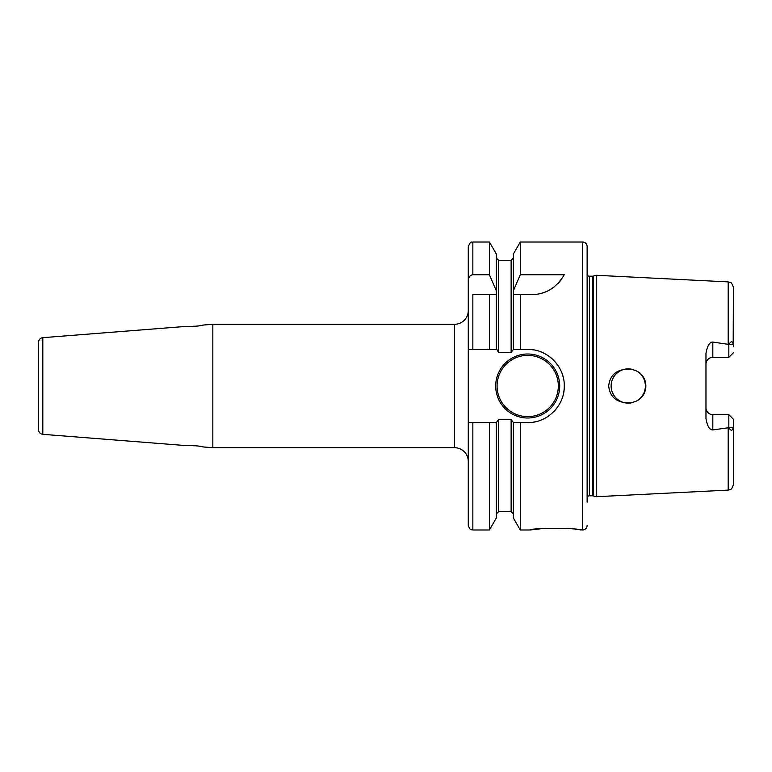 <?xml version="1.0" encoding="UTF-8"?>
<svg xmlns="http://www.w3.org/2000/svg" width="772" height="772" viewBox="0 0 772 772"><rect width="100%" height="100%" fill="white"/><g stroke="black" fill="none" stroke-linecap="round" stroke-linejoin="round"><path stroke-width="1.16" d="M200.768 325.552L203.161 325.051C203.837 325.736 184.373 327.309 184.875 326.488L42.817 337.673A4.574 4.574 0 0 0 38.6 342.228L38.6 429.772A4.574 4.574 180 0 0 42.817 434.327L184.875 445.512C184.363 444.691 203.808 446.264 203.161 446.949L212.84 447.712L212.84 324.288L454.563 324.288A13.713 13.713 0 0 0 468.276 310.576M203.161 325.051L212.84 324.288M203.161 446.949L200.73 446.438M199.147 446.158L197.574 445.917M197.603 326.073L199.079 325.852M185.27 326.517L196.426 326.228M212.84 447.712L454.563 447.712A13.713 13.713 0 0 1 468.276 461.424M489.409 242.012L496.28 253.911L496.28 290.658L489.409 274.755L489.409 242.012L472.85 242.012C471.518 243.296 471.489 239.301 468.276 246.586L468.276 525.414C470.457 531.667 471.499 529.109 472.85 529.988L472.85 422.564L468.276 422.564M468.276 349.436L489.409 349.436L472.85 349.436L472.85 294.576L496.28 294.576L489.409 294.576L489.409 349.436L496.801 349.436L498.558 352.408L511.132 352.408L513.419 349.436L513.419 294.576L520.289 294.576L513.419 294.576L513.419 290.658L520.289 274.755L520.289 242.012L582.551 242.012L582.551 529.988L575.246 529.312M533.317 349.87A36.564 36.564 0 0 0 527.701 349.436L513.419 349.436M468.276 280.738C468.585 277.061 470.109 275.073 472.85 274.755L489.409 274.755M520.289 274.755L564.274 274.755C556.342 287.937 545.505 294.547 531.763 294.576L520.289 294.576L520.289 349.436M496.28 290.658L496.28 349.436M531.763 294.576A36.564 36.564 0 0 0 536.53 294.267M541.24 293.331A36.564 36.564 0 0 0 545.804 291.777M550.195 289.596A36.564 36.564 0 0 0 554.306 286.808M558.088 283.401A36.564 36.564 0 0 0 561.437 279.377M565.587 528.424L542.427 528.588L529.988 529.988L520.289 529.988L513.419 518.089L513.419 422.564L511.132 419.592L498.558 419.592L496.28 422.564L496.28 518.089L489.409 529.988L489.409 422.564L472.85 422.564M496.28 422.564L489.409 422.564M529.988 529.988C529.872 527.894 580.419 527.903 580.274 529.988M527.701 349.436C546.914 348.847 564.612 366.121 564.274 385.797C564.901 405.358 547.232 423.172 527.701 422.564L520.289 422.564L520.289 529.988M513.419 422.564L520.289 422.564M513.419 290.658L513.419 253.911L520.289 242.012M533.452 422.11A36.564 36.564 0 0 0 535.054 421.821M544.318 418.578A36.564 36.564 0 0 0 549.21 415.577M553.582 411.833A36.564 36.564 0 0 0 557.336 407.433M560.356 402.463A36.564 36.564 0 0 0 560.761 401.633M562.547 397.107A36.564 36.564 0 0 0 562.788 396.316M563.849 391.5A36.564 36.564 0 0 0 564.274 385.797M563.792 380.104A36.564 36.564 0 0 0 562.421 374.517M560.163 369.161A36.564 36.564 0 0 0 559.584 368.09M557.094 364.249A36.564 36.564 0 0 0 556.564 363.535M553.331 359.916A36.564 36.564 0 0 0 548.988 356.268M544.154 353.344A36.564 36.564 0 0 0 538.904 351.192M495.701 386A31.999 31.999 0 0 0 527.701 417.999A31.999 31.999 0 0 0 559.7 386A31.999 31.999 0 0 0 527.701 354.001A31.999 31.999 0 0 0 495.701 386M587.125 246.586L587.125 496.994A2.741 2.741 0 0 1 589.393 495.798L589.393 276.202A2.741 2.741 0 0 1 587.125 275.006L587.125 246.586A4.574 4.574 0 0 0 582.551 242.012M587.125 525.414A4.574 4.574 0 0 1 582.551 529.988M587.125 502.147L587.125 269.853M589.393 276.202L592.491 276.202A2.741 2.741 0 0 0 593.205 276.106L596.264 275.286L728.189 281.896L728.189 344.322L728.922 344.322C731.094 341.021 732.512 341.002 733.188 344.273L733.4 287.377L733.4 346.686M589.393 495.798L592.491 495.798A2.741 2.741 0 0 1 593.205 495.894L596.264 496.714L596.264 275.286M596.264 496.714L728.189 490.104C729.781 489.004 730.968 491.899 733.4 484.623L733.4 419.235L733.4 484.623M733.4 425.314L733.188 427.727C732.31 431.056 730.891 431.046 728.922 427.678L712.826 429.927C709.603 429.985 707.316 426.221 705.975 418.646L705.975 353.354C707.316 345.779 709.603 342.015 712.826 342.073L728.189 344.322M631.428 369.151L636.331 370.878C649.03 376.746 649.049 395.245 636.331 401.122L631.11 402.907C617.465 403.341 609.986 397.705 608.683 386C609.986 374.295 617.465 368.659 631.11 369.093A17.138 17.138 0 0 0 611.125 386A17.138 17.138 0 0 0 631.11 402.907L628.263 403.138M636.331 370.878A17.138 17.138 0 0 1 636.331 401.122L634.883 401.807M637.296 400.572L639.814 398.67L637.296 400.572M641.928 396.354L643.597 393.672L641.928 396.354M644.745 390.719L645.334 387.602L644.745 390.719M644.755 381.329L645.334 384.466L644.765 381.349M617.745 399.529L620.119 401.083L617.745 399.529M622.695 402.212L625.445 402.907L622.695 402.212M625.445 369.093L622.695 369.788L625.445 369.093M620.119 370.917L617.745 372.471L620.119 370.917M613.933 376.591L612.563 379.12L613.943 376.591M611.183 387.409L611.646 390.207L611.183 387.409M612.582 392.909L613.943 395.418L612.582 392.909M636.311 370.869L634.883 370.184M733.4 419.235L728.826 414.66L733.4 419.235M728.826 427.505L728.826 414.66L712.826 414.66L712.826 429.927M728.826 344.495L728.826 357.339L733.4 352.765L728.826 357.339L712.826 357.339A6.861 6.861 0 0 0 705.975 364.201M711.359 357.494L710.182 357.87M709.912 357.996L708.599 358.806M707.519 359.868L706.679 361.171M706.631 361.257L706.148 362.657M706.148 409.343L706.631 410.743M706.679 410.829L707.519 412.132M708.599 413.194L709.912 414.004M710.182 414.13L711.359 414.506M705.975 407.799A6.861 6.861 0 0 0 712.826 414.66M196.426 445.772L185.27 445.483M42.817 337.673L42.817 434.327M454.563 447.712L454.563 324.288M472.85 242.012L472.85 274.755M511.132 352.408L511.132 260.299L513.419 258.012M513.419 513.988L511.132 511.701L511.132 419.592M498.558 419.592L498.558 511.701L496.28 513.988M511.132 260.299L498.558 260.299L498.558 352.408M558.33 386A30.629 30.629 0 0 1 527.701 416.629A30.629 30.629 0 0 1 497.081 386A30.629 30.629 0 0 1 527.701 355.371A30.629 30.629 0 0 1 558.33 386M592.491 495.798L592.491 276.202M593.205 495.894L593.205 276.106M728.189 427.678L728.189 490.104M733.188 427.727L728.922 427.678M712.826 342.073L712.826 357.339M733.188 344.273L728.922 344.322M489.409 529.988L472.85 529.988M511.132 511.701L498.558 511.701M498.558 260.299L496.28 258.012M728.189 281.896C729.781 282.996 730.968 280.101 733.4 287.377M193.666 445.772A6.861 6.861 0 0 0 194.361 445.772M194.361 326.228A6.861 6.861 0 0 0 193.666 326.228"/></g></svg>
